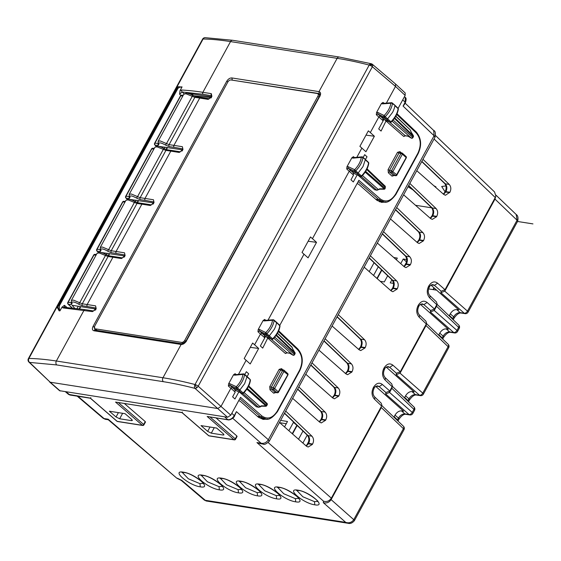 <?xml version="1.0" encoding="UTF-8"?>
<svg xmlns="http://www.w3.org/2000/svg" width="561" height="561" viewBox="0 0 561 561"><rect width="100%" height="100%" fill="white"/><g stroke="black" fill="none" stroke-linecap="round" stroke-linejoin="round"><path stroke-width="0.84" d="M385.954 202.002L381.501 202.374L376.55 199.989L358.774 184.345L357.105 183.545M267.604 419.039L263.158 419.411L258.207 417.026L240.431 401.381L238.769 400.582M234.568 415.918L236.433 411.648L234.337 415.498C232.52 418.401 230.368 419.803 227.885 419.719L228.222 419.88C230.066 420.322 234.281 417.665 234.568 415.918L231.826 413.296M403.057 106.071L405.161 102.214L405.393 102.635L404.257 104.725L403.057 106.071L434.095 135.748L268.34 439.726L269.196 441.332M434.985 137.284L435.006 137.256C435.75 133.23 435.315 130.965 433.695 130.468L434.095 135.748L434.971 137.319L269.168 441.388M434.971 137.319L434.144 135.664M260.423 443.653L256.931 442.573L261.068 443.218L263.144 444.081C264.133 444.978 266.152 444.074 269.182 441.36L268.34 439.726L236.433 411.648M232.689 418.247L261.068 443.218C263.986 443.793 266.398 442.657 268.298 439.81M379.425 201.792L380.975 201.539M417.258 242.506L419.425 240.262L423.373 240.879L423.583 240.494C425.007 237.499 424.796 234.898 422.945 232.668L396.676 207.549M423.373 240.879L419.123 243.502L417.475 242.703L390.47 218.93M404.102 266.622L406.276 264.378L410.224 264.995L410.435 264.603C411.858 261.615 411.648 259.007 409.796 256.784L383.528 231.665M410.224 264.995L405.975 267.618L404.327 266.819L377.322 243.046M390.954 290.738L393.121 288.487L397.076 289.111L397.286 288.719C398.71 285.731 398.499 283.123 396.648 280.9L370.379 255.781M397.076 289.111L392.826 291.734L391.178 290.935L364.166 267.162M358.64 349.377L360.428 347.098C361.915 343.886 361.775 341.123 360.001 338.816L360.001 338.816A2.875 1.76 -46.3 0 0 360.646 339.125L364.566 339.742L338.29 314.623M358.872 349.58L361.039 347.329L364.987 347.953L360.744 350.576L359.089 349.776L332.084 326.004M345.723 373.696L347.89 371.445L351.838 372.069L352.056 371.677C353.472 368.689 353.262 366.081 351.41 363.858L325.142 338.739M351.838 372.069L347.589 374.692L345.941 373.892L318.936 350.12M332.575 397.812L334.742 395.561L338.69 396.185L338.9 395.793C340.324 392.805 340.113 390.197 338.262 387.974L311.993 362.855M338.69 396.185L334.44 398.808L332.792 398.008L305.787 374.236M105.335 419.298L103.196 418.31L105.335 419.298L108.266 419.754L108.189 419.207L176.869 478.231L108.245 419.74M211.294 433.169L207.661 431.381L200.992 425.603L216.658 428.064L223.334 433.842L223.972 434.873L223.145 435.034L211.294 433.169L214.246 427.685M122.628 413.296L119.675 418.779L116.05 416.991L109.374 411.213L125.047 413.674L131.716 419.453L132.354 420.484L131.526 420.645L131.982 419.705M119.675 418.779L131.526 420.645M118.469 402.644L143.658 424.46A1.15 0.701 130.9 0 1 142.382 425.315L115.552 402.076L181.988 412.623L208.566 435.638A1.15 0.701 130.9 0 1 208.426 435.42M66.198 391.929L69.978 395.028L68.47 394.355L90.356 398.121L90.798 397.623M69.978 395.028L90.377 398.233M90.356 398.121L117.186 421.36A1.15 0.701 130.9 0 1 116.947 421.248A1.15 0.701 130.9 0 1 116.807 421.031M115.552 402.076L181.974 412.51L182.402 412.026M181.974 412.51L208.804 435.75A1.15 0.701 130.9 0 1 208.566 435.638A1.15 1.15 0 0 0 209.141 435.911L234.337 439.866A1.15 1.15 0 0 0 235.522 439.277L237.1 436.381M210.087 417.033L235.276 438.849A1.15 0.701 130.9 0 1 234 439.705L207.17 416.465L228.222 419.88M449.158 315.878L450.259 313.83C452.089 310.899 454.242 309.49 456.703 309.609L458.863 309.945L430.946 285.114M438.639 335.176L439.74 333.122C441.57 330.191 443.723 328.788 446.184 328.9L448.344 329.237L420.427 304.406M404.446 397.875L405.554 395.821C407.384 392.896 409.53 391.487 411.998 391.599L414.158 391.936L386.234 367.104M393.927 417.167L395.028 415.112C396.865 412.188 399.011 410.778 401.48 410.89L403.64 411.227L375.716 386.396M415.505 205.277L431.725 207.829M443.555 194.281L445.722 192.03L444.894 192.185L443.323 194.078L433.702 185.607M408.015 186.75L412.994 189.899M445.939 185.943L441.696 186.469L445.076 191.855M444.894 192.185L445.111 191.792C446.598 188.58 446.458 185.824 444.691 183.517L444.691 183.517A2.875 1.76 -46.3 0 0 445.329 183.819L449.249 184.436L422.973 159.317M449.249 184.436C451.093 186.666 451.31 189.267 449.887 192.262L445.427 195.27L443.772 194.471L416.767 170.705M430.406 218.39L432.573 216.146L436.521 216.763L436.738 216.378C438.155 213.383 437.945 210.782 436.093 208.552L409.825 183.433M436.521 216.763L432.272 219.386L430.624 218.587L403.618 194.821M319.419 421.928L321.593 419.677L325.541 420.301L325.752 419.909C327.175 416.921 326.965 414.313 325.114 412.09L298.845 386.971M325.541 420.301L321.292 422.924L319.644 422.124L292.639 398.352M306.271 446.044L308.438 443.793L312.393 444.417L312.603 444.024C314.027 441.037 313.816 438.429 311.965 436.206L285.696 411.087M312.393 444.417L308.143 447.04L306.495 446.24L279.483 422.468M364.566 339.742C366.41 341.965 366.628 344.573 365.204 347.561L364.987 347.953M294.055 422.51L293.417 422.412L288.88 430.736M298.536 439.235L302.996 431.058M284.532 426.914L287.491 421.479L280.612 420.399M307.225 435.105L302.884 443.057M374.054 262.737L369.215 271.608M373.563 275.43L378.282 266.777M393.766 257.527L397.314 258.081L396.368 259.813M387.679 275.76L384.299 281.945L380.239 281.306M393.499 283.389L390.225 282.877L391.908 279.799M400.715 263.642L403.24 259.014L406.669 259.554M428.934 287.891L429.775 286.348M436.339 290.121L428.583 288.901M258.607 484.395L264.687 490.77L276.293 495.651L279.413 495.349M239.519 481.394L245.606 487.775L257.211 492.656L260.332 492.355M220.431 478.4L226.518 484.774L238.123 489.655L241.244 489.353M201.343 475.398L207.43 481.78L219.035 486.66L222.156 486.359M296.776 490.391L302.863 496.773L314.469 501.646L317.589 501.345M182.255 472.404L188.342 478.778L199.947 483.659L203.068 483.358M277.688 487.39L283.775 493.771L295.381 498.652L298.501 498.35M435.953 186.89L433.8 185.698M381.178 403.142L381.887 405.217L381.62 405.968A2.875 1.76 -46.3 0 1 381.606 406.003L374.425 399.137C371.613 395.743 371.298 391.83 373.472 387.406L373.563 387.237A2.875 0.842 28.6 0 1 374.145 388.289C374.145 387.406 375.274 386.585 377.546 385.821L379.187 386.613L385.877 392.511L385.652 393.962L409.025 414.537A2.875 2.125 -81.1 0 0 409.867 414.937A2.875 2.875 0 0 0 412.833 413.471L414.495 410.421A2.875 0.842 -151.4 0 0 413.913 409.369L391.837 388.261L389.551 392.448L412.251 412.426A2.875 1.788 131.4 0 1 409.025 414.537L404.881 413.885L401.48 410.89M391.837 388.261L392.139 386.676L389.769 391.024L389.551 392.448M391.697 383.85L392.412 385.919L392.139 386.676M392.125 386.704L384.951 379.846C382.139 376.452 381.817 372.539 383.99 368.114L384.573 369.166L383.745 369.32M383.99 368.114L384.082 367.946C386.852 363.738 389.797 362.827 392.924 365.211L389.706 367.322L396.403 373.219L400.288 371.733L400.056 373.184L422.77 393.135A2.875 1.788 131.4 0 1 419.544 395.246L415.399 394.593L411.998 391.599M425.89 321.151L426.598 323.22L426.332 323.978L400.302 371.705A2.875 1.788 131.4 0 1 400.288 371.733M420.385 395.645A2.875 2.875 0 0 0 423.352 394.18L448.688 347.722A2.875 0.842 -151.4 0 0 448.106 346.67L426.023 325.562L400.07 373.156L396.171 374.671L419.544 395.246A2.875 2.125 -81.1 0 0 420.385 395.645L416.241 394.993A2.875 2.125 -81.1 0 1 415.399 394.593C412.861 394.579 410.708 395.989 408.955 398.815L405.554 395.821M426.023 325.562L426.332 323.978M426.311 324.006L419.137 317.147C416.325 313.753 416.003 309.84 418.176 305.415L418.765 306.46L417.938 306.622M418.176 305.415L418.268 305.247C421.038 301.033 423.99 300.121 427.117 302.512L423.892 304.623L430.589 310.514L434.48 309.034L434.249 310.485L456.956 330.429A2.875 1.788 131.4 0 1 453.737 332.547L449.585 331.895L446.184 328.9M436.409 301.86L437.117 303.929L434.495 309.006A2.875 1.788 131.4 0 1 434.48 309.034M430.589 310.514L430.357 311.972L453.737 332.547A2.875 2.125 -81.1 0 0 454.571 332.946A2.875 2.875 0 0 0 457.538 331.481L459.207 328.423A2.875 0.842 -151.4 0 0 458.625 327.379L436.542 306.271L434.263 310.457M436.542 306.271L436.851 304.686M436.83 304.714L429.656 297.856C426.844 294.455 426.528 290.549 428.695 286.124L429.284 287.169L428.457 287.323M428.695 286.124L428.786 285.956C431.556 281.741 434.509 280.83 437.636 283.221L434.41 285.332L441.107 291.222L444.999 289.742L444.768 291.194L440.876 292.674L464.256 313.248L460.111 312.603L456.703 309.609M434.053 139.009L495.272 197.542L445.013 289.714A2.875 1.788 131.4 0 1 444.999 289.742M373.563 387.237C376.333 383.03 379.278 382.118 382.406 384.502L379.187 386.613L376.122 386.136M385.877 392.511L389.769 391.024M286.271 423.73L279.757 422.706M297.106 425.434L293.417 422.412M296.79 425.385L292.253 433.702M308.501 441.914L306.664 445.287M381.564 269.911L376.936 278.403M406.487 261.875L403.24 259.014M406.332 262.492L404.495 265.865M433.983 287.786L433.001 289.595M460.946 313.003C458.975 312.807 456.738 314.426 454.249 317.87A2.875 0.842 -151.4 0 0 453.66 316.825C455.42 313.999 457.566 312.589 460.111 312.603A2.875 2.125 -81.1 0 0 460.946 313.003L465.09 313.648A2.875 2.125 -81.1 0 1 464.256 313.248A2.875 1.788 131.4 0 0 467.474 311.138L444.782 291.166A2.875 1.788 131.4 0 1 444.768 291.194M437.117 303.929L436.563 306.243M457.538 331.481A2.875 0.842 -151.4 0 0 456.956 330.429L458.625 327.379A2.875 1.76 -46.3 0 0 458.667 324.973L437.054 304.307M430.357 311.972L434.249 310.485M426.598 323.22L426.044 325.534M423.352 394.18A2.875 0.842 -151.4 0 0 422.77 393.135L448.106 346.67A2.875 1.76 -46.3 0 0 448.148 344.265L426.528 323.599M392.412 385.919L391.851 388.233M412.833 413.471A2.875 0.842 -151.4 0 0 412.251 412.426L413.913 409.369A2.875 1.76 -46.3 0 0 413.962 406.97L392.342 386.298M385.652 393.962L389.537 392.483M381.894 405.217L381.62 405.968M354.37 520.678A2.875 0.842 -151.4 0 0 354.391 520.65L403.976 429.712A2.875 0.842 -151.4 0 0 403.394 428.66A2.875 1.76 -46.3 0 0 403.443 426.262L381.824 405.589M354.349 520.734L354.356 520.713C352.35 523.041 350.288 523.897 348.178 523.287L345.709 522.361C348.977 523.413 351.67 522.515 353.767 519.682L354.391 520.643A2.875 0.842 -151.4 0 0 353.809 519.598L403.394 428.66L381.319 407.552A2.875 1.76 -46.3 0 0 381.333 407.524M297.162 425.483L292.54 433.955M381.845 270.178L377.223 278.656M434.27 288.038L433.387 289.658M495.272 197.542L495.847 195.971L494.55 191.953L435.56 135.559M465.09 313.648A2.875 2.875 0 0 0 468.063 312.189L517.649 221.251A2.875 0.842 -151.4 0 0 517.06 220.207L494.984 199.099L444.782 291.166M494.984 199.099L495.3 197.486M495.847 195.971L495.019 199.043M495.924 195.102L516.162 214.449L517.109 220.122L467.474 311.138A2.875 0.842 -151.4 0 1 468.063 312.189M381.319 407.552L331.116 499.627L331.313 498.231L381.606 406.003M181.196 480.349L181.855 480.433L206.034 500.959L205.144 500.286L345.709 522.361L323.304 502.649C326.481 503.526 329.076 502.537 331.081 499.683M323.304 502.649L323.536 501.197C326.712 502.074 329.3 501.085 331.313 498.231M206.034 500.959L348.171 523.287M90.363 398.226L116.947 421.248A1.15 1.15 0 0 0 117.522 421.514A1.15 0.849 98.9 0 1 117.186 421.36L142.382 425.315A1.15 0.849 98.9 0 0 142.718 425.476A1.15 1.15 0 0 0 143.904 424.887L143.658 424.46L145.236 421.57L124.472 403.583M145.236 421.57L145.159 422.047M235.522 439.277L235.276 438.849L236.854 435.96L216.09 417.973M236.854 435.96L236.777 436.437M79.606 308.823L80.791 306.657M108.561 255.732L109.718 253.607M137.487 202.675L138.644 200.55M166.421 149.619L167.578 147.494M210.859 97.565L193.117 95.643M211.301 96.765L188.019 93.336M64.066 307.26A1.438 1.171 93.6 0 0 63.028 307.919L61.983 307.14L64.431 305.31L64.634 307.477M63.028 307.919L92.453 311.607A1.438 1.066 98.9 0 1 93.512 310.948M96.001 307.905L95.587 305.864L87.151 304.539L112.943 257.226A258.488 72.902 -152.2 0 0 108.07 256.51L82.271 303.817A258.488 78.365 29.4 0 1 87.151 304.539A1.438 1.066 -81.1 0 0 87.327 306.495L95.994 308.038M72.194 307.933L68.414 304.321A257.05 77.93 -150.6 0 1 71.31 304.546L72.131 303.452A1.438 1.199 148.2 0 1 71.577 303.017L71.324 300.486L73.4 300.079L79.704 302.737L105.468 255.486L99.115 252.92L97.06 253.292L99.893 252.226C102.838 252.969 104.795 253.726 105.784 254.498L105.468 255.486L108.07 256.51L109.584 256.054M95.587 308.985L72.074 305.289L74.634 308.199M211.721 95.693L211.483 95.601A1.438 1.066 -81.1 0 1 211.301 93.645L202.865 92.32C196.455 91.261 189.45 90.496 181.841 90.012A1.438 1.164 -86.8 0 0 182.136 91.983L179.555 94.178L180.039 90.63L181.841 90.012M308.15 241.237L316.523 242.359L308.073 257.85L302.035 252.443L310.485 236.952L312.47 238.663L349.215 171.266L346.74 169.001L346.95 166.764L351.88 157.732L353.458 156.673L354.482 157.522M316.523 242.359L312.47 238.663M366.003 135.131L374.376 136.246L365.926 151.743L359.896 146.337L368.346 130.839L370.323 132.557L378.808 117.004L376.326 114.739L376.543 112.502L377.777 112.431L384.117 115.51A16.066 9.726 -47.9 0 0 388.682 109.507A16.066 9.726 -47.9 0 0 390.849 103.259L382.413 103.883L383.458 103.519L383.044 102.411L381.466 103.469L376.543 112.502M374.376 136.246L370.323 132.557M250.29 347.343L258.663 348.465L250.213 363.963L244.182 358.549L252.625 343.059L254.61 344.77L260.458 334.047L257.976 331.775L258.193 329.538L259.434 329.468L265.774 332.547A16.066 9.726 -47.9 0 0 270.339 326.544A16.066 9.726 -47.9 0 0 272.506 320.296L264.07 320.927L265.108 320.555L264.701 319.454L263.123 320.506L258.193 329.538M258.663 348.465L254.61 344.77M279.764 325.38L358.879 180.284L380.162 198.86A1.15 0.708 131.1 0 1 378.878 199.709L375.667 199.204M59.564 390.694L227.584 417.279L230.802 415.168L240.536 397.321L261.812 415.904C267.499 419.81 272.639 418.24 277.232 411.178L299.546 370.26C303.143 362.294 302.561 355.513 297.793 349.91L278.368 331.495M398.114 108.336L405.168 95.398L405.168 92.958M178.047 88.196L59.473 305.64L59.326 308.781L58.379 308.627A2.875 2.125 -81.1 0 1 58.568 305.5L177.136 88.049L178.047 88.196L180.312 86.906L181.413 87.313M61.983 307.14L59.957 310.857L59.326 308.781M181.245 87.25L182.066 86.913L180.039 90.63M180.523 86.962L182.066 86.913M211.707 95.819L203.04 94.276A1.438 1.066 -81.1 0 1 202.865 92.32L230.529 41.591A258.523 75.658 -151.4 0 0 203.096 38.997A2.875 2.398 -88.8 0 1 205.172 37.664A2.875 2.875 0 0 0 202.584 39.158A2.875 0.842 28.6 0 1 203.11 38.975L203.11 38.968M53.351 360.576A258.523 75.658 -151.4 0 0 28.913 358.437A2.875 2.398 91 0 0 29.579 362.406A2.875 1.823 -46.1 0 1 28.927 362.09L50.188 382.209L217.766 408.534L220.992 406.423L230.802 415.168M64.08 307.26L85.09 309.63A1.438 1.066 98.9 0 0 84.017 310.282L56.352 361.011A258.523 75.658 -151.4 0 0 53.358 360.555M59.957 310.857L59.136 310.843L58.134 309.104M226.7 81.317L93.042 326.446C91.941 328.816 92.256 330.261 93.989 330.78A1.438 1.066 -81.1 0 1 95.047 330.127L182.185 343.809L185.88 341.186L319.539 96.064L319.854 93.918L319.139 93.568L318.992 91.625L231.854 77.944C229.877 77.881 228.159 79.003 226.7 81.317A1.438 0.421 28.6 0 1 227.934 81.822M95.559 310.1L96.183 308.571A1.438 0.421 28.6 0 0 95.77 308.648L93.526 310.955L85.09 309.63M82.271 303.817L79.704 302.737L78.61 304.167L82.474 305.78A1.438 1.087 -82.2 0 1 82.271 303.817M71.338 302.568L71.044 302.575A258.488 78.365 29.4 0 0 68.133 302.358A1.438 0.421 -151.4 0 0 67.825 302.442A1.438 1.438 0 0 0 68.098 304.174L72.011 307.919M124.935 254.855L124.514 252.808L116.078 251.482L141.877 204.176A258.488 72.902 -152.2 0 0 136.996 203.454L111.197 250.76A258.488 78.365 29.4 0 1 116.078 251.482A1.438 1.066 -81.1 0 0 116.253 253.439L124.921 254.982M98.413 252.289L97.348 251.272A257.05 77.93 -150.6 0 1 100.237 251.489L101.057 250.395A1.438 1.199 148.2 0 1 100.51 249.961L100.258 247.436L102.326 247.029L108.631 249.68L134.395 202.43L128.041 199.87L125.987 200.242L128.82 199.176C131.765 199.912 133.728 200.67 134.71 201.441L134.395 202.43L136.996 203.454L138.518 203.005M124.514 255.928L101.232 252.499M96.043 255.157A258.488 72.902 -152.2 0 0 93.96 254.996L68.133 302.351A1.438 1.157 -86.2 0 0 68.414 304.321A1.438 0.884 133.7 0 1 68.098 304.174M122.438 257.899A1.438 1.066 98.9 0 0 121.386 258.551L124.605 256.44L125.11 255.514A1.438 0.421 28.6 0 0 124.696 255.599L122.452 257.899L114.016 256.573A1.438 1.066 98.9 0 0 112.943 257.226L121.386 258.551M124.486 257.043L124.605 256.44M111.197 250.767L108.631 249.68L107.544 251.118L111.401 252.723A1.438 1.087 -82.2 0 1 111.197 250.76M100.265 249.519L99.977 249.519A258.488 78.365 29.4 0 0 97.06 249.301A1.438 0.421 -151.4 0 0 96.758 249.393A1.438 1.438 0 0 0 97.025 251.118L98.287 252.324M153.861 201.799L153.448 199.751L145.004 198.426L170.803 151.119A258.488 72.902 -152.2 0 0 165.923 150.397L140.131 197.71A258.488 78.365 29.4 0 1 145.004 198.426A1.438 1.066 -81.1 0 0 145.18 200.382L153.854 201.932M153.448 202.872L130.159 199.443M127.34 199.239L126.274 198.215L129.17 198.433L129.984 197.346A1.438 1.199 148.2 0 1 129.437 196.911L129.184 194.379L131.253 193.973L137.557 196.623L163.321 149.38L156.968 146.814L154.92 147.185L157.753 146.119C160.691 146.863 162.655 147.613 163.637 148.392L163.321 149.38L165.923 150.397L167.444 149.948M124.97 202.107A258.488 72.902 -152.2 0 0 122.887 201.939L97.067 249.301A1.438 1.157 -86.2 0 0 97.348 251.272A1.438 0.884 133.7 0 1 97.025 251.118M151.372 204.842A1.438 1.066 98.9 0 0 150.313 205.501L153.539 203.391L154.037 202.465A1.438 0.421 28.6 0 0 153.63 202.542L151.386 204.849L142.943 203.524A1.438 1.066 98.9 0 0 141.877 204.176L150.313 205.501M153.412 203.987L153.539 203.391M140.131 197.71L137.557 196.623L136.47 198.061L140.334 199.674A1.438 1.087 -82.2 0 1 140.131 197.71M129.198 196.462L128.904 196.462A258.488 78.365 29.4 0 0 125.994 196.245A1.438 0.421 -151.4 0 0 125.685 196.336A1.438 1.438 0 0 0 125.952 198.061L127.221 199.274M182.788 148.742L182.374 146.702L173.938 145.376L199.73 98.063A258.488 72.902 -152.2 0 0 194.856 97.348L169.057 144.654A258.488 78.365 29.4 0 1 173.938 145.376A1.438 1.066 -81.1 0 0 174.113 147.333L182.781 148.875M182.374 149.822L159.093 146.386M156.274 146.183L155.201 145.166L158.097 145.383L158.917 144.289A1.438 1.199 148.2 0 1 158.363 143.854L158.111 141.323L160.187 140.916L166.491 143.574L192.255 96.324L185.901 93.757L183.847 94.129L186.68 93.063C189.625 93.806 191.589 94.564 192.57 95.335L192.255 96.324L194.856 97.348L196.371 96.899M153.903 149.051A258.488 72.902 -152.2 0 0 151.814 148.889L125.994 196.245A1.438 1.157 -86.2 0 0 126.274 198.215A1.438 0.884 133.7 0 1 125.952 198.061M180.298 151.793A1.438 1.066 98.9 0 0 179.239 152.445L182.465 150.334L182.97 149.408A1.438 0.421 28.6 0 0 182.556 149.485L180.312 151.793L171.876 150.467A1.438 1.066 98.9 0 0 170.803 151.119L179.239 152.445M182.346 150.937L182.465 150.334M169.057 144.654L166.491 143.574L165.397 145.004L169.261 146.617A1.438 1.087 -82.2 0 1 169.057 144.654M158.125 143.413L157.83 143.413A258.488 78.365 29.4 0 0 154.92 143.195A1.438 0.421 -151.4 0 0 154.612 143.279A1.438 1.438 0 0 0 154.885 145.011L156.147 146.218M182.83 96.001A258.488 72.902 -152.2 0 0 180.747 95.833L154.92 143.188A1.438 1.157 -86.2 0 0 155.201 145.166A1.438 0.884 133.7 0 1 154.885 145.011M209.225 98.736A1.438 1.066 98.9 0 0 208.173 99.388L211.392 97.277L211.897 96.359A1.438 0.421 28.6 0 0 211.483 96.436L209.239 98.736L200.803 97.411A1.438 1.066 98.9 0 0 199.73 98.063L208.173 99.388M211.273 97.88L211.392 97.277M405.168 95.398L395.491 86.408L372.378 66.752L372.77 65.013A2.875 1.655 -49.6 0 0 372.413 64.333L395.519 83.989L395.491 86.408L386.389 103.098M407.763 136.071L411.276 138.125L407.763 136.071L405.063 135.643L403.766 136.484L405.393 135.804L389.411 121.982M383.759 119.234L382.139 119.9M390.028 122.277A1.15 0.898 -64.1 0 1 389.825 122.151L383.57 119.114L382.139 119.893L378.808 117.004L380.232 116.218L386.487 119.255L384.117 117.032L385.218 116.66L387.602 118.883L392.504 112.466M356.831 157.311L361.873 148.055M374.727 189.772L376.655 190.074A1.15 0.849 -81.1 0 0 376.992 190.235L376.992 190.235A1.15 0.849 -81.1 0 1 376.992 190.235L374.727 189.779L358.191 175.341M357.182 174.878L353.318 181.96L350.962 179.822L353.556 175.067L349.215 171.266L350.632 170.474L348.178 168.209L346.74 169.001M268.039 320.142L304.013 254.161M289.413 353.107L292.933 355.162L289.413 353.107L286.713 352.68L285.416 353.521L287.05 352.841L271.068 339.019M268.032 337.547A1.15 0.708 -48.9 0 0 267.934 337.652L262.716 348.115L260.367 345.969L264.799 337.841L263.789 336.944M271.685 339.314A1.15 0.898 -64.1 0 1 271.475 339.195L265.22 336.158L263.796 336.93L260.458 334.047L261.882 333.255L268.144 336.298L269.252 335.927L274.161 329.503A17.286 10.47 132.1 0 0 274.203 329.433A17.286 10.47 132.1 0 0 276.538 322.659L274.091 320.569A1.15 0.694 -47.9 0 0 273.936 320.036A1.15 1.15 0 0 0 273.095 319.763A1.15 0.771 85.7 0 0 272.506 320.296A1.15 0.68 -172.2 0 1 274.091 320.569A17.216 10.428 -47.9 0 1 271.769 327.266A17.216 10.428 -47.9 0 1 271.727 327.344A17.216 10.428 -47.9 0 1 266.875 333.697L272.941 339.082C276.896 335.085 279.245 330.794 279.981 326.221A1.15 1.15 0 0 0 279.63 325.233L276.405 322.147M238.481 374.348L246.16 360.274M244.112 392.574L260.052 406.627L258.312 407.111A1.15 0.849 -81.1 0 0 258.642 407.272L258.642 407.272A1.15 0.849 -81.1 0 1 258.642 407.272L256.37 406.809L239.842 392.377M238.832 391.915L234.968 398.997L232.619 396.858L235.206 392.104L228.39 386.038L228.608 383.801L233.53 374.769L235.108 373.717L236.139 374.559M340.197 58.814A258.523 75.658 28.6 0 1 369.201 65.069A2.875 0.842 -151.4 0 1 369.264 65.09A2.875 0.842 -151.4 0 1 372.371 66.759L198.18 386.22L220.992 406.416L230.873 388.303L232.289 387.511L229.835 385.253L228.39 386.038M280.598 370.106L282.611 370.477L273.207 387.728L269.722 386.69L270.009 389.846A1.15 0.701 132.3 0 1 271.293 389.004L271.159 387.42L280.605 370.099L279.168 369.362L281.566 368.654A1.15 0.701 -47.7 0 0 281.517 369.587M276.082 392.483L273.684 393.191L274.967 392.349L277.008 392.595A1.15 0.856 96.9 0 0 277.372 392.77A1.15 1.15 0 0 0 278.529 392.174L278.438 392.237M384.516 202.044L378.878 199.709L358.156 181.617M239.806 398.661L260.528 416.753L266.166 419.081M264.701 319.454L265.739 320.31M383.044 102.411L384.089 103.273M383.556 201.946L376.999 200.361M258.656 417.405L265.206 418.983M202.584 39.158L28.394 358.626A2.875 0.842 28.6 0 1 28.913 358.437L203.096 38.997M59.136 310.843L58.379 308.627A2.875 1.325 -22.3 0 1 57.608 308.122A2.875 2.875 0 0 1 57.741 305.654A2.875 0.842 28.6 0 1 58.568 305.5L59.473 305.64M57.608 308.122L58.414 309.483L59.915 309.763M180.376 87.165L181.259 86.857M180.123 86.878L179.359 86.759A2.875 2.125 98.9 0 0 179.282 86.745A2.875 2.125 98.9 0 0 177.136 88.049A2.875 0.842 28.6 0 0 176.308 88.21L57.741 305.654M182.591 343.998L181.126 344.468C183.124 344.524 184.857 343.402 186.308 341.109L186.154 341.698M93.989 330.78L181.126 344.468L162.971 377.756A258.523 75.658 28.6 0 1 195.018 384.516A2.875 1.795 104.6 0 0 195.018 388.387L227.584 417.279M186.308 341.109L319.966 95.987C321.06 93.624 320.731 92.172 318.992 91.625L337.147 58.337A2.875 2.125 -81.1 0 1 339.286 57.033L232.668 40.287A2.875 2.125 -81.1 0 0 230.529 41.591L337.147 58.337A258.523 75.658 28.6 0 1 340.19 58.835M95.061 330.127L94.444 328.213M93.042 326.446L94.809 327.336M231.041 79.964L319.139 93.568L320.008 94.451M231.854 77.944L232.31 80.167M352.708 174.303L354.173 173.496M360.59 176.442A1.15 0.898 -65.3 0 1 360.358 176.308L354.335 173.538M346.95 166.764L348.171 166.68L348.178 168.209L354.65 171.182L357.02 173.405L358.135 173.026L361.466 175.923L360.358 176.301L357.02 173.405L350.632 170.474L353.97 173.37L352.553 174.155M272.941 339.082A1.15 1.15 0 0 1 271.629 339.293A1.15 0.898 -64.1 0 1 271.629 339.293L265.22 336.158L259.427 330.99L257.976 331.775M279.981 326.221A1.15 0.68 7.9 0 0 279.771 325.745A17.188 10.407 132.1 0 1 277.457 332.414A17.188 10.407 132.1 0 1 277.415 332.491A17.188 10.407 132.1 0 1 272.59 338.823L271.482 339.195L265.767 334.068A1.15 0.898 115.9 0 1 265.774 332.547L266.875 333.697L265.767 334.068L259.427 330.99L259.434 329.468M348.171 166.687L354.643 169.653A16.066 9.726 -47.9 0 0 359.096 163.763A16.066 9.726 -47.9 0 0 361.284 157.389L352.848 158.146L353.879 157.781L353.458 156.673M391.29 122.046C395.246 118.048 397.588 113.757 398.324 109.185A1.15 0.68 7.9 0 0 398.121 108.708A17.188 10.407 132.1 0 1 395.8 115.377A17.188 10.407 132.1 0 1 395.764 115.447A17.188 10.407 132.1 0 1 390.933 121.779L391.29 122.046A1.15 1.15 0 0 1 389.972 122.256A1.15 0.898 -64.1 0 1 389.972 122.256L383.724 119.22L377.777 113.953L376.326 114.739M394.334 104.977L392.434 103.533A17.216 10.428 -47.9 0 1 390.112 110.229A17.216 10.428 -47.9 0 1 390.07 110.3A17.216 10.428 -47.9 0 1 385.218 116.66L384.117 115.51A1.15 0.898 115.9 0 0 384.117 117.032L377.777 113.953L377.777 112.431M196.757 387.812A2.875 0.652 -118.4 0 1 195.004 384.523A2.875 0.842 -151.4 0 1 198.18 386.22A2.875 1.641 131.5 0 1 196.757 387.812A2.875 1.641 131.5 0 1 195.018 388.387A255.641 76.163 -151 0 0 163.342 381.683L56.724 364.938L29.579 362.406L50.188 382.209L60.195 390.989M228.608 383.801L229.828 383.724L229.835 385.253L236.307 388.219L238.677 390.442L232.289 387.511L235.985 390.575M229.828 383.724L236.3 386.697A16.066 9.726 -47.9 0 0 240.753 380.807A16.066 9.726 -47.9 0 0 242.934 374.425L234.505 375.183L235.536 374.818L235.108 373.717M386.382 120.51A1.15 0.708 -48.9 0 0 386.277 120.615L386.017 120.987L384.446 119.57M397.518 152.326L398.948 153.062L400.14 152.704L399.909 151.617L397.518 152.326L388.065 169.653L389.502 170.39L389.636 171.968A1.15 0.701 -47.7 0 0 388.359 172.809L392.034 176.147L393.31 175.305L395.722 175.726A1.15 0.856 -83.1 0 1 395.351 175.558L393.31 175.305L389.636 171.968L391.704 172.262A1.15 0.834 -81.7 0 1 391.55 170.684L389.502 170.39L398.948 153.062L400.954 153.448A1.15 0.842 -79.1 0 1 401.83 152.929A1.15 1.15 0 0 1 402.384 153.202A1.15 0.694 -47.9 0 0 402.237 153.111M266.103 336.607L285.416 353.521M265.416 336.27L263.965 337.077M275.325 392.518L271.293 389.004L273.354 389.306L277.008 392.595A1.15 0.694 -47.9 0 0 278.284 391.746L287.611 375M280.605 370.099L281.797 369.741M242.24 393.478A1.15 0.898 -65.3 0 1 242.015 393.345L235.627 390.414L234.203 391.199M234.365 391.34L235.83 390.533M28.394 358.626A2.875 2.875 0 0 0 28.05 360.281L28.906 358.444M319.966 95.987L319.819 96.569M291.909 346.964L277.506 333.164M361.256 176.491L376.655 190.074L378.885 189.415M367.995 162.199L368.549 162.83A17.188 10.407 132.1 0 1 366.256 169.562A17.188 10.407 132.1 0 1 366.214 169.639A17.188 10.407 132.1 0 1 361.466 175.923L361.824 176.189A1.15 1.15 0 0 1 360.527 176.413L354.138 173.482M369.264 65.09A2.875 1.809 -15.8 0 1 372.77 65.02L369.201 65.062A2.875 1.795 -75.6 0 1 371.256 63.737L339.286 57.033A2.875 2.125 -81.1 0 1 339.335 57.04M362.462 175.53L378.395 189.583L379.608 188.791L384.215 188.875L384.005 189.239A1.15 1.15 0 0 0 384.657 189.057L384.713 189.022A1.15 1.15 0 0 0 385.091 188.608L384.853 188.187A1.15 0.715 131.2 0 1 384.264 188.84A1.15 0.365 56.8 0 0 384.713 189.022M395.743 116.316L410.259 129.921L410.982 131.835M389.825 122.151L386.487 119.255L387.595 118.89L390.933 121.779L389.825 122.151M399.825 152.543L401.837 152.929A1.15 0.842 -79.1 0 1 401.964 152.971M258.642 407.272L260.493 406.802A1.15 0.365 56.8 0 1 260.052 406.627L261.265 405.827L265.872 405.912L265.662 406.283A1.15 1.15 0 0 0 266.314 406.094L266.363 406.059A1.15 1.15 0 0 0 266.741 405.645L247.324 388.429M292.632 348.879L292.246 347.582L277.4 333.353M273.207 387.728A1.15 0.834 98.3 0 0 273.354 389.306A1.15 0.694 132.1 0 0 274.631 388.457L278.529 392.174L287.926 374.937A1.15 1.15 0 0 0 287.688 373.535A1.15 0.694 132.1 0 1 287.681 374.51L282.611 370.477A1.15 0.842 100.9 0 1 283.81 370.134A1.15 0.694 132.1 0 1 284.041 370.239A1.15 0.694 132.1 0 1 284.034 371.214L274.631 388.457L273.207 387.728M249.645 379.236L244.519 374.692A17.216 10.428 -47.9 0 1 242.219 381.452A17.216 10.428 -47.9 0 1 237.408 387.84L236.3 386.697A1.15 0.898 114.7 0 0 236.307 388.219A1.15 0.694 -47.9 0 0 237.408 387.84L243.474 393.226A1.15 1.15 0 0 1 242.177 393.45A1.15 0.898 -65.3 0 1 242.177 393.45L235.795 390.519M243.474 393.226C247.408 389.201 249.722 384.909 250.416 380.344A1.15 0.687 7.4 0 0 250.206 379.874A17.188 10.407 132.1 0 1 247.913 386.599A17.188 10.407 132.1 0 1 247.871 386.676A17.188 10.407 132.1 0 1 243.123 392.959L242.015 393.345L238.677 390.442L239.785 390.063L244.624 383.682A17.286 10.47 132.1 0 0 244.652 383.612L246.973 376.789L246.405 376.151M364.755 159.114L362.869 157.655A17.216 10.428 -47.9 0 1 360.569 164.415A17.216 10.428 -47.9 0 1 355.758 170.796L354.643 169.653A1.15 0.898 114.7 0 0 354.65 171.182A1.15 0.694 -47.9 0 0 355.758 170.796L358.135 173.019L362.967 166.638A17.286 10.47 132.1 0 0 363.002 166.575L365.316 159.752L368.549 162.83A1.15 0.687 7.4 0 1 368.759 163.307A1.15 1.15 0 0 0 368.409 162.318M275.991 322.021L279.771 325.745A1.15 0.694 -46.3 0 0 279.637 325.233M362.869 157.655A1.15 0.694 -47.9 0 0 362.715 157.129A1.15 1.15 0 0 0 361.859 156.856A1.15 0.764 84.9 0 0 361.284 157.389A1.15 0.687 -172.7 0 1 362.869 157.655M398.324 109.178A1.15 1.15 0 0 0 397.98 108.189A1.15 0.694 -46.3 0 1 398.121 108.708L394.888 105.622A17.286 10.47 132.1 0 1 392.546 112.389A17.286 10.47 132.1 0 1 392.511 112.466M392.434 103.533A1.15 0.694 -47.9 0 0 392.279 103A1.15 1.15 0 0 0 391.445 102.726A1.15 0.771 85.7 0 0 390.849 103.259A1.15 0.68 -172.2 0 1 392.434 103.533M244.519 374.692A1.15 0.694 -47.9 0 0 244.365 374.173A1.15 1.15 0 0 0 243.509 373.892A1.15 0.764 84.9 0 0 242.934 374.425A1.15 0.687 -172.7 0 1 244.519 374.692M384.215 188.875L384.706 188.706L384.215 188.875L365.183 172.129M410.813 131.562L413.45 135.972M411.662 138.251L411.648 138.251A1.15 1.15 0 0 1 411.276 138.125L411.269 138.048M405.954 157.964L396.627 174.709L391.55 170.684L400.954 153.448L402.384 154.177A1.15 0.694 -47.9 0 0 402.384 153.202L406.031 156.498A1.15 0.694 -47.9 0 1 406.031 157.466L402.384 154.177L392.981 171.414A1.15 0.694 -47.9 0 1 391.704 172.262L395.351 175.558L396.627 174.709L396.872 175.137L406.276 157.9A1.15 1.15 0 0 0 406.031 156.498M265.872 405.912L265.921 405.883A1.15 0.365 56.8 0 0 266.363 406.059M292.47 348.598L295.1 352.988M295.1 352.995A1.15 1.15 0 0 0 294.967 352.645L294.918 352.701A1.15 0.842 -12.4 0 1 295.114 353.037L295.107 353.009M293.319 355.288L293.305 355.288A1.15 1.15 0 0 1 292.933 355.162L292.926 355.092M366.726 169.527L385.337 187.311L385.091 188.608M367.055 168.861L385.358 186.357L384.853 188.194L365.667 171.386M408.927 136.73L409.986 136.898L411.346 138.09A1.15 0.715 -48.6 0 0 412.475 137.494A1.15 0.715 -48.6 0 0 412.63 137.249L393.114 120.068M248.712 385.905L267.008 403.394L266.51 405.231A1.15 0.715 131.2 0 1 265.921 405.883L246.84 389.173M293.305 355.288L292.982 355.134A1.15 0.715 -48.6 0 0 294.125 354.538A1.15 0.715 -48.6 0 0 294.287 354.286L274.764 337.105M78.274 306.264L77.06 308.494M107.207 253.207L106.331 254.806M136.134 200.158L135.264 201.757M165.06 147.101L164.191 148.7M191.553 93.666L193.243 95.419M227.787 82.074L94.711 326.123A2.875 1.739 -47.9 0 0 94.697 328.557A2.875 1.739 -47.9 0 0 95.307 328.83L181.575 342.385A2.875 1.739 -47.9 0 0 184.8 340.275L317.877 96.226A2.875 1.739 -47.9 0 0 317.891 93.792A2.875 1.739 -47.9 0 0 317.281 93.512L231.006 79.964A2.875 1.739 -47.9 0 0 227.787 82.074M369.208 65.055L194.997 384.544M517.523 221.476L532.95 223.895M405.393 102.635C406.402 99.648 406.353 97.902 405.238 97.397L405.161 102.214L402.721 99.886M224.575 416.809L227.885 419.719L207.17 416.465M422.945 232.668L419.032 232.051L395.554 209.611M409.796 256.784L405.876 256.167L382.406 233.727M396.648 280.9L392.728 280.283L369.257 257.843M360.211 347.49L361.249 346.943C362.602 343.5 362.399 340.899 360.646 339.125L337.168 316.685M351.41 363.858L347.497 363.24L324.02 340.793M338.262 387.974L334.349 387.356L310.871 364.909M108.189 419.207L104.044 418.555L77.916 396.276M209.141 435.911A1.15 0.849 98.9 0 1 208.804 435.75L234 439.705A1.15 0.849 98.9 0 0 234.337 439.866M449.67 192.647L445.722 192.03L445.932 191.638C447.32 188.573 447.124 185.971 445.329 183.819L421.851 161.379M430.175 218.194L431.963 215.908C433.464 212.822 433.323 210.066 431.535 207.626L431.535 207.626A2.875 1.76 -46.3 0 0 432.18 207.935L408.703 185.495M436.093 208.552L432.18 207.935C433.969 210.087 434.172 212.689 432.783 215.754L431.746 216.301M417.026 242.303L418.808 240.024C420.315 236.938 420.175 234.175 418.387 231.742L418.387 231.742A2.875 1.76 -46.3 0 0 419.032 232.051C420.785 233.811 420.988 236.419 419.635 239.87L423.583 240.494M319.195 421.725L320.976 419.446C322.477 416.36 322.337 413.597 320.555 411.164L320.555 411.164A2.875 1.76 -46.3 0 0 321.194 411.472L297.723 389.025M325.114 412.09L321.194 411.472C322.989 413.618 323.192 416.227 321.804 419.291L320.766 419.838M306.04 445.841L307.828 443.562C309.328 440.476 309.188 437.713 307.407 435.28L307.407 435.28A2.875 1.76 -46.3 0 0 308.045 435.588L284.574 413.141M311.965 436.206L308.045 435.588C309.84 437.734 310.044 440.343 308.655 443.407L307.617 443.947M403.878 266.419L405.659 264.14C407.16 261.054 407.02 258.291 405.238 255.858L405.238 255.858A2.875 1.76 -46.3 0 0 405.876 256.167C407.637 257.927 407.84 260.535 406.487 263.986L410.435 264.603M390.722 290.535L392.511 288.256C394.011 285.17 393.871 282.407 392.09 279.974L392.09 279.974A2.875 1.76 -46.3 0 0 392.728 280.283C394.488 282.043 394.692 284.651 393.338 288.102L397.286 288.719M360.428 347.098A2.875 0.842 28.6 0 1 361.249 346.943L365.204 347.561M345.492 373.493L347.28 371.214C348.781 368.128 348.64 365.365 346.852 362.932L346.852 362.932A2.875 1.76 -46.3 0 0 347.497 363.24C349.251 365.001 349.454 367.609 348.101 371.059L352.056 371.677M332.343 397.609L334.125 395.33C335.632 392.244 335.485 389.481 333.704 387.048L333.704 387.048A2.875 1.76 -46.3 0 0 334.349 387.356C336.102 389.117 336.305 391.718 334.952 395.175L338.9 395.793M223.145 435.034L223.594 434.095M259.701 484.171C247.064 481.815 265.03 497.383 276.622 498.827C289.259 501.183 271.293 485.623 259.701 484.171L260.374 484.494L258.319 484.452L258.712 484.045M276.622 498.827L276.293 495.651M240.613 481.177C227.976 478.821 245.949 494.381 257.541 495.833C270.178 498.189 252.205 482.621 240.613 481.177L241.286 481.492L239.238 481.45L239.624 481.05M257.541 495.833L257.211 492.656M221.532 478.175C208.888 475.819 226.861 491.38 238.453 492.831C251.09 495.188 233.124 479.627 221.532 478.175L222.198 478.498L220.15 478.456L220.543 478.049M238.453 492.831L238.123 489.655M202.444 475.181C189.8 472.825 207.773 488.386 219.365 489.837C232.002 492.193 214.036 476.626 202.444 475.181L203.11 475.497L201.062 475.455L201.455 475.055M219.365 489.837L219.035 486.66M297.877 490.167C285.24 487.811 303.206 503.378 314.798 504.823C327.435 507.179 309.469 491.618 297.877 490.167L298.55 490.489L296.496 490.447L296.888 490.041M314.798 504.823L314.469 501.646M183.356 472.18C170.719 469.823 188.685 485.384 200.277 486.836C212.914 489.192 194.948 473.631 183.356 472.18L184.029 472.502M200.277 486.836L199.947 483.659M278.789 487.172C266.152 484.816 284.118 500.377 295.71 501.829C308.347 504.185 290.381 488.617 278.789 487.172L279.462 487.488L277.407 487.446L277.8 487.046M295.71 501.829L295.381 498.652M210.017 427.019L207.661 431.381M118.399 412.63L116.05 416.991M428.786 285.956A2.875 0.842 28.6 0 1 429.375 287.001C429.368 286.124 430.504 285.297 432.776 284.539L434.41 285.332L431.353 284.848M441.107 291.222L440.876 292.674M418.268 305.247A2.875 0.842 28.6 0 1 418.85 306.292C418.85 305.415 419.986 304.595 422.258 303.831L423.892 304.623L420.834 304.146M384.082 367.946A2.875 0.842 28.6 0 1 384.664 368.998C384.664 368.114 385.8 367.294 388.065 366.529L389.706 367.322L386.641 366.845M396.403 373.219L396.171 374.671M307.828 443.562A2.875 0.842 28.6 0 1 308.655 443.407L312.603 444.024M320.976 419.446A2.875 0.842 28.6 0 1 321.804 419.291L325.752 419.909M333.914 395.722L334.952 395.175A2.875 0.842 28.6 0 0 334.125 395.33M347.063 371.606L348.101 371.059A2.875 0.842 28.6 0 0 347.28 371.214M392.3 288.649L393.338 288.102A2.875 0.842 28.6 0 0 392.511 288.256M405.449 264.533L406.487 263.986A2.875 0.842 28.6 0 0 405.659 264.14M418.597 240.417L419.635 239.87A2.875 0.842 28.6 0 0 418.808 240.024M431.963 215.908A2.875 0.842 28.6 0 1 432.783 215.754L436.738 216.378M445.111 191.792A2.875 0.842 28.6 0 1 445.932 191.638L449.887 192.262M384.951 379.846A2.875 1.76 -46.3 0 0 384.993 377.441L384.993 377.441C383.226 375.162 383.086 372.399 384.573 369.166L384.664 368.998A2.875 0.842 28.6 0 1 384.601 369.068M392.924 365.211L400.302 371.705M419.137 317.147A2.875 1.76 -46.3 0 0 419.186 314.742L419.186 314.742C417.412 312.463 417.272 309.7 418.765 306.46L418.85 306.292A2.875 0.842 28.6 0 1 418.794 306.369M427.117 302.512L434.495 309.006M429.656 297.856A2.875 1.76 -46.3 0 0 429.705 295.451L429.705 295.451C427.931 293.172 427.791 290.409 429.284 287.169L429.375 287.001A2.875 0.842 28.6 0 1 429.312 287.078M437.636 283.221L445.013 289.714M374.425 399.137A2.875 1.76 -46.3 0 0 374.475 396.739L374.475 396.739C372.707 394.453 372.567 391.697 374.054 388.457L373.226 388.612M373.472 387.406L374.145 388.289A2.875 0.842 28.6 0 1 374.082 388.359M382.406 384.502L389.783 390.996M409.867 414.937L405.722 414.284A2.875 2.125 -81.1 0 1 404.881 413.885C402.335 413.878 400.189 415.28 398.436 418.106L397.244 420.336M397.966 421.023L397.469 419.88L394.159 416.718M405.722 414.284C403.745 414.088 401.508 415.715 399.018 419.158A2.875 0.842 -151.4 0 0 398.436 418.106L395.028 415.112M416.241 394.993C414.263 394.797 412.026 396.424 409.537 399.867A2.875 0.842 -151.4 0 0 408.955 398.815L407.763 401.038M408.485 401.732L407.987 400.589L404.677 397.419M454.571 332.946L450.427 332.294A2.875 2.125 -81.1 0 1 449.585 331.895C447.047 331.881 444.901 333.29 443.141 336.116L441.949 338.339M442.671 339.026L442.173 337.883L438.863 334.721M450.427 332.294C448.449 332.098 446.219 333.718 443.723 337.161A2.875 0.842 -151.4 0 0 443.141 336.116L439.74 333.122M450.259 313.83L453.66 316.825L452.468 319.048M453.19 319.735L452.699 318.592L449.389 315.429M399.018 419.158L397.987 421.045M409.537 399.867L408.506 401.753M443.723 337.161L442.699 339.054M454.249 317.87L453.218 319.763M517.663 221.216L517.109 220.122M181.855 480.433L177.423 478.245M353.767 519.682L331.116 499.627M268.214 442.608L331.348 498.168M256.931 442.573L323.536 501.197M203.04 94.276L182.136 91.983L184.099 93.771M167.164 147.431L166.035 149.506M138.237 200.487L137.108 202.556M109.304 253.537L108.175 255.613M80.377 306.594L79.192 308.767M64.431 305.31L66.99 307.463M87.327 306.495A257.05 77.93 -150.6 0 0 82.474 305.78M78.61 304.167A5.743 1.739 -150.6 0 0 73.337 302.007A5.743 1.739 -150.6 0 0 72.124 303.452M180.908 95.412L179.555 94.178M182.374 146.702L182.97 149.408M153.448 199.751L154.037 202.465M124.514 252.808L125.11 255.514M95.587 305.864L96.183 308.571M95.679 309.497L92.453 311.607M163.342 381.683A2.875 2.125 98.9 0 1 162.971 377.756L56.352 361.011A2.875 2.125 98.9 0 0 56.724 364.938M211.301 93.645L211.897 96.359M71.31 304.546L71.219 302.26M116.253 253.439A257.05 77.93 -150.6 0 0 111.401 252.723M107.544 251.118A5.743 1.739 -150.6 0 0 102.27 248.951A5.743 1.739 -150.6 0 0 101.057 250.395M96.429 254.449L95.019 254.343A1.438 1.157 94.2 0 0 93.96 254.996A1.438 0.421 28.6 0 0 93.652 255.087L67.825 302.442M105.692 254.512L109.143 255.851L114.016 256.573M100.237 251.489L100.146 249.21M145.18 200.382L140.334 199.674M136.47 198.061C131.646 195.459 129.479 195.214 129.984 197.346M125.362 201.392L123.946 201.287A1.438 1.157 94.2 0 0 122.887 201.939A1.438 0.421 28.6 0 0 122.579 202.03L96.758 249.393M134.619 201.455L138.069 202.802L142.943 203.524M129.17 198.433L129.072 196.154M174.113 147.333L169.261 146.617M165.397 145.004C160.572 142.403 158.412 142.164 158.917 144.289M154.289 148.342L152.873 148.23A1.438 1.157 94.2 0 0 151.814 148.889A1.438 0.421 28.6 0 0 151.512 148.981L125.685 196.336M163.546 148.406L166.996 149.745L171.876 150.467M158.097 145.383L158.006 143.097M183.216 95.286L181.806 95.181A1.438 1.157 94.2 0 0 180.747 95.833A1.438 0.421 28.6 0 0 180.439 95.924L154.612 143.279M192.479 95.349L195.929 96.688L200.803 97.411M403.766 136.484L386.017 120.987L381.066 131.071L378.71 128.932L383.142 120.804L382.329 120.061M363.135 157.494L364.685 154.654L367.034 156.799L365.421 159.471M247.078 376.508L248.691 373.836L246.342 371.698L244.792 374.538M396.711 114.451L416.143 132.873C420.911 138.469 421.493 145.257 417.889 153.223L395.582 194.134C390.989 201.196 385.849 202.773 380.162 198.86M279.168 369.362L269.722 386.69M282.87 369.846L281.566 368.654M270.009 389.846L273.684 393.191M388.065 169.653L388.359 172.809M401.22 152.809L399.909 151.617M392.034 176.147L394.425 175.446M415.911 131.793A1.15 0.694 133.5 0 1 416.164 131.912L416.164 131.912A1.15 0.694 133.5 0 1 416.143 132.873M417.798 153.707L417.889 153.223M395.582 194.134L395.821 194.562L418.127 153.651C421.984 145.257 421.332 138.013 416.164 131.912L397.02 113.764M261.812 415.904A1.15 0.708 131.1 0 1 260.528 416.753L257.317 416.248M277.232 411.178L277.141 411.662M299.546 370.26L299.784 370.688C303.641 362.294 302.982 355.05 297.814 348.956A1.15 0.694 133.5 0 1 297.814 348.956A1.15 0.694 133.5 0 1 297.793 349.91M297.561 348.83A1.15 0.694 133.5 0 1 297.814 348.949L278.677 330.808M263.123 320.506L264.07 320.927M352.848 158.146L351.88 157.732M381.466 103.469L382.413 103.883M234.505 375.183L233.53 374.769M383.934 119.318L383.121 120.797M242.913 393.534L258.312 407.111L256.37 406.809M265.584 336.362L264.778 337.834M273.544 319.924A1.15 0.771 85.7 0 0 273.095 319.763L264.715 320.443M362.308 157.024A1.15 0.764 84.9 0 0 361.859 156.856L353.472 157.662M391.894 102.887A1.15 0.771 85.7 0 0 391.445 102.726L383.058 103.399M243.965 374.061A1.15 0.764 84.9 0 0 243.509 373.892L235.122 374.706M394.762 117.887L413.261 135.664A1.15 0.842 -12.4 0 1 413.457 136A1.15 1.15 0 0 1 413.345 136.793L413.106 136.372A1.15 0.701 -46.1 0 0 413.261 135.664L413.282 135.643M409.986 136.898L392.132 121.183M292.597 348.718L294.932 352.687M290.577 353.767L291.636 353.935L273.782 338.22M295.114 353.037A1.15 1.15 0 0 1 294.995 353.83L294.763 353.416A1.15 0.701 -46.1 0 0 294.918 352.701L276.412 334.924M266.889 404.839L266.987 404.355L248.383 386.564M292.996 355.134L291.636 353.935M287.456 373.423A1.15 0.694 132.1 0 1 287.688 373.535L284.041 370.239A1.15 1.15 0 0 0 283.48 369.965L281.475 369.58M276.054 335.436L294.763 353.416L294.287 354.286M394.404 118.399L413.106 136.372L412.63 137.249M97.095 330.443L95.307 328.83M183.033 343.704L181.575 342.385M185.859 341.228L184.8 340.275M318.929 97.179L317.877 96.226M433.695 130.468L405.119 103.147M405.238 97.397L404.474 96.667M103.196 418.31L77.222 396.164M68.47 394.348L65.504 391.823M117.522 421.514L142.718 425.476M260.178 443.618L263.137 444.081M444.691 183.517L421.746 161.575M431.535 207.626L408.59 185.691M418.387 231.742L395.442 209.807M320.555 411.164L297.611 389.229M307.407 435.28L284.462 413.345M405.238 255.858L382.293 233.923M392.09 279.974L369.145 258.039M360.001 338.816L337.063 316.881M346.852 362.932L323.907 340.997M333.704 387.048L310.759 365.113M260.374 484.494C267.429 484.774 281.811 495.861 279.539 495.636L279.666 495.054M241.286 481.492C248.341 481.773 262.723 492.867 260.451 492.635L260.585 492.06M222.198 478.498C229.253 478.778 243.635 489.865 241.363 489.641L241.496 489.059M203.11 475.497C210.165 475.777 224.547 486.871 222.282 486.639L222.408 486.064M298.543 490.489C305.598 490.77 319.987 501.857 317.715 501.632L317.842 501.05M203.32 483.063L203.194 483.645C205.466 483.87 191.077 472.783 184.022 472.502L181.974 472.46L182.367 472.053M279.462 487.488C286.51 487.768 300.899 498.862 298.627 498.631L298.754 498.056M391.76 383.913L384.993 377.441M425.953 321.215L419.186 314.742M436.472 301.923L429.705 295.451M381.242 403.205L374.475 396.739M459.207 328.423A2.875 2.875 0 0 0 458.667 324.973M448.688 347.722A2.875 2.875 0 0 0 448.148 344.265M414.495 410.421A2.875 2.875 0 0 0 413.962 406.97M403.976 429.712A2.875 2.875 0 0 0 403.443 426.262M516.169 214.456C517.908 215.557 518.413 217.801 517.684 221.181L517.642 221.251M181.301 480.419L176.869 478.231M204.59 500.3L181.245 480.391M143.904 424.887L145.488 421.991M96.078 307.968L95.77 308.648M71.696 302.379L71.577 303.017M125.005 254.911L124.696 255.599M100.629 249.329L100.51 249.961M153.931 201.855L153.63 202.542M129.556 196.273L129.437 196.911M182.865 148.805L182.556 149.485M158.49 143.216L158.363 143.854M211.792 95.749L211.483 96.436M395.821 194.562C391.066 200.817 386.971 203.278 383.535 201.939M265.185 418.983C268.586 420.336 272.681 417.875 277.471 411.599L299.784 370.688M405.196 92.979L395.519 83.989M379.25 201.238L377.118 200.459M258.775 417.496L260.914 418.282M59.599 390.722L49.592 381.943M176.308 88.21A2.875 2.875 0 0 1 179.282 86.745L180.186 86.885M232.668 40.287L205.172 37.664M97.067 253.284L71.317 300.507M95.019 254.343A1.438 1.438 0 0 0 93.652 255.087M125.994 200.228L100.244 247.45M123.946 201.287A1.438 1.438 0 0 0 122.579 202.03M154.927 147.171L129.177 194.394M152.873 148.23A1.438 1.438 0 0 0 151.512 148.981M183.854 94.122L158.104 141.344M181.806 95.181A1.438 1.438 0 0 0 180.439 95.924M28.05 360.281A2.875 2.875 0 0 0 28.941 362.097M372.427 64.347A2.875 2.875 0 0 0 371.256 63.737M376.992 190.235L379.755 189.162L384.005 189.239M410.785 130.874L410.968 131.709M413.457 136L413.45 135.951A1.15 1.15 0 0 0 413.31 135.608L410.947 131.674M407.889 136.197L405.393 135.804M260.493 406.802L261.412 406.199L265.662 406.283M292.435 347.918L292.618 348.753M289.546 353.234L287.05 352.841M275.339 392.518L277.379 392.77M410.259 129.921L395.856 116.12M361.824 176.189C365.751 172.164 368.065 167.865 368.759 163.307M365.155 159.219L362.708 157.129M246.812 376.256L244.358 374.166M395.722 175.726A1.15 1.15 0 0 0 396.872 175.137M397.98 108.196L394.748 105.11M273.929 320.036L276.377 322.126M365.176 159.24L368.416 162.325M392.279 102.993L394.727 105.089M246.833 376.277L250.066 379.362M250.409 380.344A1.15 1.15 0 0 0 250.087 379.383M411.613 138.244A1.15 1.15 0 0 0 412.868 137.669L413.345 136.793M266.741 405.645L267.218 404.776A1.15 1.15 0 0 0 267.008 403.394M293.27 355.281A1.15 1.15 0 0 0 294.518 354.706L294.995 353.83M96.73 330.387L94.697 328.557M319.798 95.51L317.891 93.792"/></g></svg>
